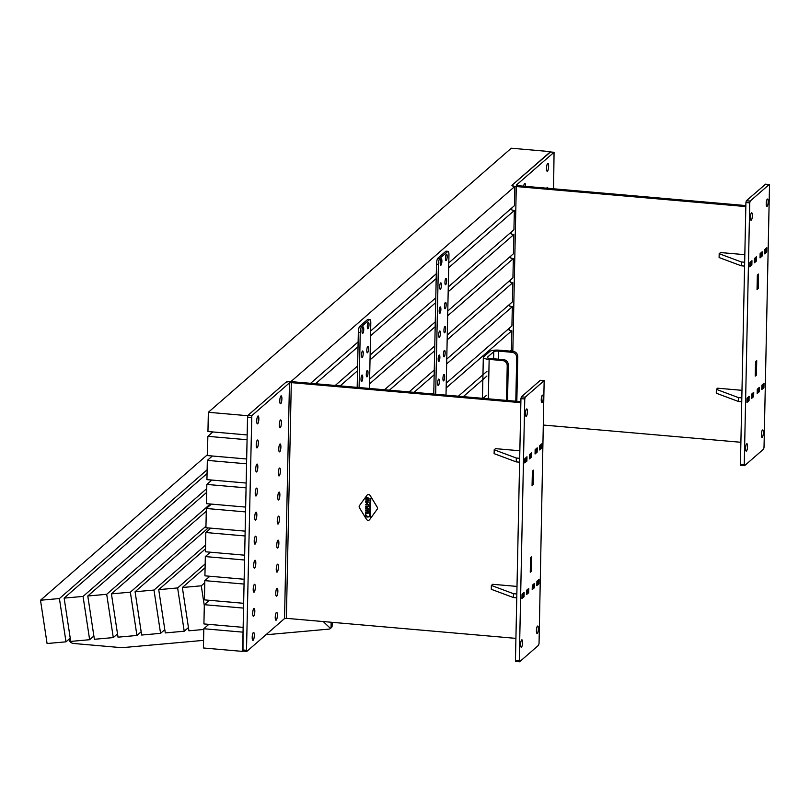 <?xml version="1.0" encoding="UTF-8"?>
<svg xmlns="http://www.w3.org/2000/svg" width="810" height="810" viewBox="0 0 810 810"><rect width="100%" height="100%" fill="white"/><g stroke="black" fill="none" stroke-linecap="round" stroke-linejoin="round"><path stroke-width="1.21" d="M276.767 545.049A3.969 1.002 95 0 0 277.223 547.924A3.969 1.002 95 0 0 278.873 543.216A3.969 1.002 95 0 0 277.891 540.29A3.969 1.002 95 0 0 276.767 545.049M276.261 569.096A3.969 1.002 95 0 0 276.716 571.981A3.969 1.002 95 0 0 278.367 567.263A3.969 1.002 95 0 0 277.384 564.337A3.969 1.002 95 0 0 276.261 569.096M275.754 593.153A3.969 1.002 95 0 0 276.22 596.028A3.969 1.002 95 0 0 277.86 591.31A3.969 1.002 95 0 0 276.878 588.394A3.969 1.002 95 0 0 275.754 593.153M275.248 617.2A3.969 1.002 95 0 0 275.714 620.075A3.969 1.002 95 0 0 277.364 615.367A3.969 1.002 95 0 0 276.382 612.441A3.969 1.002 95 0 0 275.248 617.2M252.204 637.298A3.969 1.002 95 0 0 252.659 640.173A3.969 1.002 95 0 0 254.31 635.455A3.969 1.002 95 0 0 253.327 632.539A3.969 1.002 95 0 0 252.204 637.298M252.71 613.241A3.969 1.002 95 0 0 253.165 616.116A3.969 1.002 95 0 0 254.816 611.408A3.969 1.002 95 0 0 253.834 608.482A3.969 1.002 95 0 0 252.71 613.241M253.206 589.194A3.969 1.002 95 0 0 253.672 592.069A3.969 1.002 95 0 0 255.312 587.351A3.969 1.002 95 0 0 254.34 584.435A3.969 1.002 95 0 0 253.206 589.194M253.712 565.137A3.969 1.002 95 0 0 254.168 568.012A3.969 1.002 95 0 0 255.818 563.304A3.969 1.002 95 0 0 254.836 560.378A3.969 1.002 95 0 0 253.712 565.137M277.263 521.002A3.969 1.002 95 0 0 277.729 523.878A3.969 1.002 95 0 0 279.379 519.159A3.969 1.002 95 0 0 278.397 516.243A3.969 1.002 95 0 0 277.263 521.002M277.769 496.945A3.969 1.002 95 0 0 278.235 499.821A3.969 1.002 95 0 0 279.875 495.112A3.969 1.002 95 0 0 278.893 492.186A3.969 1.002 95 0 0 277.769 496.945M278.275 472.898A3.969 1.002 95 0 0 278.731 475.774A3.969 1.002 95 0 0 280.382 471.055A3.969 1.002 95 0 0 279.399 468.139A3.969 1.002 95 0 0 278.275 472.898M278.782 448.841A3.969 1.002 95 0 0 279.237 451.717A3.969 1.002 95 0 0 280.888 447.009A3.969 1.002 95 0 0 279.906 444.082A3.969 1.002 95 0 0 278.782 448.841M279.278 424.794A3.969 1.002 95 0 0 279.744 427.67A3.969 1.002 95 0 0 281.394 422.952A3.969 1.002 95 0 0 280.412 420.036A3.969 1.002 95 0 0 279.278 424.794M279.784 400.737A3.969 1.002 95 0 0 280.25 403.623A3.969 1.002 95 0 0 281.89 398.905A3.969 1.002 95 0 0 280.908 395.979A3.969 1.002 95 0 0 279.784 400.737M256.74 420.835A3.969 1.002 95 0 0 257.195 423.711A3.969 1.002 95 0 0 258.846 418.993A3.969 1.002 95 0 0 257.863 416.077A3.969 1.002 95 0 0 256.74 420.835M256.233 444.882A3.969 1.002 95 0 0 256.689 447.758A3.969 1.002 95 0 0 258.339 443.05A3.969 1.002 95 0 0 257.357 440.124A3.969 1.002 95 0 0 256.233 444.882M255.727 468.939A3.969 1.002 95 0 0 256.183 471.815A3.969 1.002 95 0 0 257.833 467.097A3.969 1.002 95 0 0 256.851 464.181A3.969 1.002 95 0 0 255.727 468.939M255.221 492.986A3.969 1.002 95 0 0 255.687 495.862A3.969 1.002 95 0 0 257.327 491.154A3.969 1.002 95 0 0 256.355 488.227A3.969 1.002 95 0 0 255.221 492.986M254.725 517.033A3.969 1.002 95 0 0 255.18 519.919A3.969 1.002 95 0 0 256.831 515.2A3.969 1.002 95 0 0 255.849 512.274A3.969 1.002 95 0 0 254.725 517.033M254.219 541.09A3.969 1.002 95 0 0 254.674 543.966A3.969 1.002 95 0 0 256.325 539.247A3.969 1.002 95 0 0 255.342 536.331A3.969 1.002 95 0 0 254.219 541.09M520.85 402.671L291.306 382.634L289.474 382.857L251.799 415.692L246.493 650.288L246.858 651.392L284.533 618.556L286.365 618.334L515.919 638.371M520.87 401.659L292.359 381.723A5.457 1.337 1.2 0 0 285.647 382.522L247.971 415.358L251.799 415.692M532.089 484.694L532.514 471.076M530.277 571.283L530.702 557.665M246.675 651.372L242.939 651.098L242.666 649.964L246.493 650.288M251.373 417.474L247.546 417.14L242.666 649.964M247.546 417.14L247.971 415.358M538.377 628.884A3.726 0.942 -85 0 1 537.06 633.46A3.726 0.942 -85 0 1 536.402 630.605A3.726 0.942 -85 0 1 537.708 626.039A3.726 0.942 -85 0 1 538.377 628.884M543.216 397.993A3.726 0.942 -85 0 1 541.9 402.57A3.726 0.942 -85 0 1 541.232 399.715A3.726 0.942 -85 0 1 542.548 395.148A3.726 0.942 -85 0 1 543.216 397.993M527.401 411.774A3.726 0.942 -85 0 1 526.095 416.34A3.726 0.942 -85 0 1 525.427 413.495A3.726 0.942 -85 0 1 526.743 408.928A3.726 0.942 -85 0 1 527.401 411.774M522.572 642.664A3.726 0.942 -85 0 1 521.255 647.231A3.726 0.942 -85 0 1 520.597 644.385A3.726 0.942 -85 0 1 521.903 639.819A3.726 0.942 -85 0 1 522.572 642.664M519.463 661.719L515.727 661.446L515.454 660.302L520.941 398.631L521.367 396.839L525.194 397.173L544.158 380.639L540.523 380.325M521.367 396.839L540.331 380.305M515.454 660.302L519.281 660.636L524.769 398.966L520.941 398.631M544.158 380.639L539.045 643.423L538.62 645.206L519.645 661.74L515.727 661.446M533.557 470.164L533.253 484.603L532.069 485.635L532.372 471.197L533.557 470.164M531.441 571.182L530.256 572.214L530.55 557.786L531.745 556.753L531.441 571.182L530.418 571.09M526.895 461.103L524.779 462.935L524.87 458.612L526.976 456.769L526.895 461.103L525.69 460.991M528.657 592.728L526.551 594.57L526.642 590.237L528.748 588.404L528.657 592.728L527.452 592.626M531.502 457.083L529.396 458.916L529.487 454.592L531.593 452.75L531.502 457.083L530.297 456.972M534.327 587.797L532.21 589.629L532.302 585.306L534.418 583.463L534.327 587.797L533.122 587.685M524.05 596.747L521.944 598.59L522.035 594.256L524.141 592.424L524.05 596.747L522.845 596.646M538.933 583.777L536.827 585.61L536.919 581.286L539.025 579.444L538.933 583.777L537.729 583.666M541.779 448.122L539.663 449.965L539.754 445.632L541.87 443.799L541.779 448.122L540.574 448.021M537.162 452.142L535.056 453.985L535.147 449.651L537.253 447.819L537.162 452.142L535.957 452.041M525.194 397.173L524.769 398.966M519.281 660.636L519.544 661.78M533.253 484.603L532.231 484.512M519.686 458.328L516.324 458.035L494.201 449.793L495.528 448.649L519.848 450.765M494.201 449.793L494.12 453.64L516.243 461.892L516.324 458.035M519.605 462.186L516.243 461.892M529.416 457.741L530.479 456.82L530.55 453.661M524.809 461.761L525.872 460.829L525.943 457.68M516.841 593.983L513.479 593.689L491.366 585.448L492.683 584.293L517.003 586.42M491.366 585.448L491.285 589.295L513.398 597.537L513.479 593.689M516.77 597.831L513.398 597.537M526.571 593.396L527.644 592.464L527.705 589.305M521.964 597.405L523.027 596.484L523.098 593.325M536.848 584.435L537.911 583.504L537.982 580.355M532.241 588.455L533.304 587.523L533.375 584.374M539.693 448.791L540.756 447.859L540.827 444.71M535.086 452.81L536.149 451.879L536.21 448.72M525.579 186.351A3.969 1.002 95 0 0 524.596 183.586A3.969 1.002 95 0 0 523.665 186.178M548.623 166.425A3.969 1.002 95 0 0 547.641 163.498A3.969 1.002 95 0 0 546.517 168.257A3.969 1.002 95 0 0 546.983 171.133A3.969 1.002 95 0 0 548.623 166.425M547.945 188.295A3.969 1.002 95 0 0 547.145 187.545A3.969 1.002 95 0 0 546.74 188.193M553.584 188.791L554.06 152.28L516.294 185.156L517.337 185.632L745.848 205.568M553.969 152.32L550.142 151.986L512.467 184.822A5.457 1.337 1.2 0 0 512.274 185.166A5.457 1.337 1.2 0 0 516.284 186.543L745.828 206.57M740.897 442.28L543.611 425.068M757.067 288.603L757.492 274.985M755.254 375.192L755.679 361.564M750.404 217.404A3.726 0.942 -85 0 1 751.721 212.838A3.726 0.942 -85 0 1 752.379 215.683A3.726 0.942 -85 0 1 751.072 220.249A3.726 0.942 -85 0 1 750.404 217.404M745.575 448.294A3.726 0.942 -85 0 1 746.881 443.728A3.726 0.942 -85 0 1 747.549 446.573A3.726 0.942 -85 0 1 746.233 451.14A3.726 0.942 -85 0 1 745.575 448.294M761.38 434.514A3.726 0.942 -85 0 1 762.686 429.948A3.726 0.942 -85 0 1 763.354 432.793A3.726 0.942 -85 0 1 762.038 437.37A3.726 0.942 -85 0 1 761.38 434.514M766.209 203.624A3.726 0.942 -85 0 1 767.526 199.057A3.726 0.942 -85 0 1 768.194 201.903A3.726 0.942 -85 0 1 766.878 206.479A3.726 0.942 -85 0 1 766.209 203.624M746.344 200.748L750.171 201.082L769.135 184.548L769.5 185.652L764.022 447.333L763.597 449.115L744.623 465.649L740.694 465.355L740.431 464.211L745.919 202.54L746.344 200.748L765.501 184.234M740.431 464.211L744.258 464.545L749.746 202.875L745.919 202.54M755.234 376.123L755.528 361.695L756.722 360.663L756.418 375.091L755.234 376.123M757.35 275.106L758.535 274.074L758.231 288.512L757.046 289.545L757.35 275.106M761.896 385.195L764.002 383.353L763.911 387.686L761.805 389.519L761.896 385.195M760.124 253.56L762.23 251.728L762.139 256.051L760.033 257.894L760.124 253.56M757.279 389.205L759.395 387.372L759.304 391.706L757.188 393.538L757.279 389.205M754.464 258.501L756.57 256.659L756.479 260.992L754.373 262.825L754.464 258.501M764.731 249.541L766.847 247.708L766.756 252.031L764.64 253.874L764.731 249.541M749.847 262.521L751.953 260.678L751.862 265.012L749.756 266.844L749.847 262.521M747.012 398.166L749.118 396.333L749.027 400.656L746.921 402.499L747.012 398.166M751.619 394.146L753.725 392.313L753.634 396.637L751.528 398.479L751.619 394.146M744.258 464.545L744.522 465.689M750.171 201.082L749.746 202.875M744.441 465.628L740.694 465.355M753.634 396.637L752.429 396.535M749.027 400.656L747.822 400.555M751.862 265.012L750.667 264.9M766.756 252.031L765.551 251.93M756.479 260.992L755.274 260.881M759.304 391.706L758.099 391.594M762.139 256.051L760.934 255.95M763.911 387.686L762.706 387.575M758.231 288.512L757.208 288.421M756.418 375.091L755.396 375M761.825 388.344L762.888 387.413L762.959 384.264M757.218 392.364L758.281 391.433L758.352 388.284M764.67 252.7L765.733 251.768L765.804 248.619M760.063 256.719L761.127 255.788L761.187 252.629M744.663 262.238L741.302 261.944L719.179 253.702L720.505 252.558L744.825 254.674M719.179 253.702L719.098 257.55L741.221 265.791L741.302 261.944M744.582 266.085L741.221 265.791M754.394 261.65L755.457 260.729L755.528 257.57M749.787 265.67L750.85 264.738L750.921 261.589M741.818 397.892L738.457 397.599L716.344 389.357L717.66 388.203L741.98 390.329M716.344 389.357L716.263 393.204L738.376 401.446L738.457 397.599M741.737 401.74L738.376 401.446M751.548 397.305L752.622 396.373L752.682 393.214M746.942 401.315L748.005 400.393L748.076 397.234M242.98 651.098L243.04 632.164L203.816 628.742L208.838 624.358M203.816 628.742L203.411 647.98L242.635 651.402M204.322 604.685L203.917 623.933L243.142 627.355L243.547 608.107L204.322 604.685L209.344 600.311M463.3 396.637L486.891 376.063M204.819 580.638L204.424 599.876L243.648 603.298L244.053 584.061L204.819 580.638L209.851 576.254M482.993 398.348L486.496 395.31M446.158 387.96L511.819 330.723A3.969 0.972 -178.8 0 1 508.903 329.721A3.969 0.972 -178.8 0 1 509.044 329.478L509.034 329.984M205.325 556.581L204.92 575.829L244.154 579.251L244.559 560.004L205.325 556.581L210.357 552.207M458.369 396.201L486.992 371.253M510.097 351.115L511.414 349.971L511.819 330.723M414.042 392.334L434.17 374.797M446.664 363.913L512.325 306.676A3.969 0.972 -178.8 0 1 509.409 305.674A3.969 0.972 -178.8 0 1 509.551 305.421L509.541 305.927M205.831 532.534L205.426 551.772L244.66 555.194L245.055 535.957L205.831 532.534L210.853 528.15M435.679 394.227L438.402 264.323L436.489 264.161L433.765 394.035M446.259 383.15L511.92 325.914L512.325 306.676M389.418 390.187L434.676 350.74M447.171 339.856L512.831 282.629A3.969 0.972 -178.8 0 1 509.915 281.627A3.969 0.972 -178.8 0 1 510.057 281.374L510.047 281.88M206.337 508.488L205.932 527.725L245.157 531.147L245.562 511.91L206.337 508.488L211.359 504.103M409.121 391.908L434.271 369.988M446.766 359.093L512.426 301.867L512.831 282.629M369.512 383.93L435.183 326.693M447.667 315.809L513.337 258.572A3.969 0.972 -178.8 0 1 510.421 257.57A3.969 0.972 -178.8 0 1 510.563 257.317L510.553 257.833M206.833 484.431L206.439 503.668L245.663 507.09L246.068 487.853L206.833 484.431L211.866 480.046M384.497 389.762L434.778 345.931M447.262 335.046L512.933 277.81L513.337 258.572M340.17 385.894L357.534 370.757M370.018 359.873L435.679 302.646M448.173 291.752L513.834 234.525A3.969 0.972 -178.8 0 1 510.918 233.523A3.969 0.972 -178.8 0 1 511.059 233.27L511.049 233.776M207.34 460.384L206.935 479.621L246.169 483.043L246.574 463.806L207.34 460.384L212.372 456M369.613 379.11L435.284 321.884M447.768 311L513.429 253.763L513.834 234.525M315.546 383.738L358.03 346.71M370.524 335.826L436.185 278.589M448.679 267.705L514.34 210.468A3.969 0.972 -178.8 0 1 511.424 209.466A3.969 0.972 -178.8 0 1 511.566 209.223L511.555 209.729M207.846 436.327L207.441 455.574L246.675 458.997L247.07 439.749L207.846 436.327L212.868 431.953M335.249 385.459L357.625 365.948M370.119 355.063L435.78 297.827M448.274 286.942L513.935 229.716L514.34 210.468M286.041 382.279L286.041 382.178A3.969 0.972 -178.8 0 1 290.922 381.591L514.846 186.422A3.969 0.972 -178.8 0 1 511.93 185.419A3.969 0.972 -178.8 0 1 512.072 185.166L512.062 185.672M550.527 151.976L512.072 185.166M550.537 151.642L511.302 148.22L208.352 412.28L207.947 431.517L247.171 434.94L247.577 415.702L208.352 412.28M286.041 382.178L247.577 415.702M310.625 383.312L358.131 341.901M370.626 331.017L436.286 273.78M448.781 262.896L514.441 205.659L514.846 186.422M68.961 639.252A4.961 4.647 -131.1 0 0 73.558 643.474L121.47 647.656A4.961 4.647 -131.1 0 0 122.31 647.656L203.573 640.366M332.191 622.333L332.11 625.998A2.481 2.319 48.9 0 1 331.523 627.497L330.47 628.408L323.231 621.553L330.47 628.408A2.481 2.319 48.9 0 1 329.032 629.107L265.933 634.777M332.11 625.998L331.057 626.92A2.481 2.319 48.9 0 1 330.47 628.408L331.523 627.497A2.481 2.319 48.9 0 1 331.168 627.801M331.057 626.92L331.158 622.242M515.798 401.213L516.709 357.524A4.961 4.647 -131.1 0 0 512.021 352.299L498.626 351.125A3.969 0.972 1.2 0 0 493.746 351.712L487.428 357.22A3.969 0.972 1.2 0 0 487.286 357.473A3.969 0.972 1.2 0 0 490.202 358.476L503.597 359.64A4.961 4.647 48.9 0 1 508.275 364.875L507.222 365.786A4.961 4.647 -131.1 0 0 502.544 360.561L503.597 359.64M507.536 400.494L508.275 364.875M506.503 400.403L507.222 365.786M512.021 352.299L513.074 351.378L499.689 350.214A7.938 1.944 1.2 0 0 489.918 351.378L483.6 356.886A7.938 1.944 1.2 0 0 483.317 357.392A7.938 1.944 1.2 0 0 489.149 359.397L502.544 360.561M516.831 401.304L517.762 356.602L516.709 357.524M513.074 351.378A4.961 4.647 48.9 0 1 517.762 356.602M204.302 605.688L201.275 585.812L204.778 582.765M207.34 625.674L207.117 624.206M201.275 585.812L182.361 587.513L205.092 567.699M182.361 587.513L188.943 630.798L203.796 629.471M177.633 587.938L158.719 589.639L165.301 632.924L184.214 631.223L177.633 587.938L205.173 563.932M184.214 631.223L188.446 627.537M158.719 589.639L205.487 548.866M153.991 590.055L135.078 591.756L141.659 635.04L160.572 633.349L153.991 590.055L205.568 545.1M160.572 633.349L164.805 629.654M135.078 591.756L208.302 527.928M130.349 592.181L111.426 593.872L118.017 637.166L136.93 635.465L130.349 592.181L205.963 526.267M136.93 635.465L141.163 631.78M111.426 593.872L206.277 511.211M106.697 594.297L87.784 595.998L94.375 639.282L113.289 637.591L106.697 594.297L210.296 504.012M113.289 637.591L117.521 633.896M87.784 595.998L206.672 492.379M83.055 596.423L64.142 598.114L70.723 641.409L89.637 639.708L83.055 596.423L206.752 488.612M89.637 639.708L93.869 636.022M64.142 598.114L207.066 473.546M59.413 598.539L40.5 600.24L47.081 643.525L65.995 641.834L59.413 598.539L207.147 469.78M65.995 641.834L70.227 638.138M40.5 600.24L207.461 454.714M369.39 519.899L369.411 519.878A1.984 1.863 -131.1 0 0 369.674 519.595L377.176 509.267A1.984 1.863 -131.1 0 0 377.197 507.151L370.16 495.548A1.984 1.863 -131.1 0 0 366.981 495.274L359.478 505.602A1.984 1.863 -131.1 0 0 359.438 507.738L366.474 519.331A1.984 1.863 -131.1 0 0 369.654 519.605L377.156 509.277A1.984 1.863 -131.1 0 0 377.217 507.131L370.18 495.538A1.984 1.863 -131.1 0 0 367.264 494.971A1.984 1.863 -131.1 0 0 367.254 494.971L367.264 494.971M369.988 505.724L370.626 506.442L370.646 505.399L369.856 505.622L369.846 506.371L370.16 505.632L370.626 506.422M369.917 505.46L369.978 506.371M370.453 514.623L369.836 513.904L370.453 514.633L370.474 513.601L369.725 513.672L369.805 514.573L369.826 513.925M369.745 513.661L369.805 514.563M366.14 506.128L365.553 508.974L366.069 506.726L366.839 506.787L366.788 509.085L368.287 509.217L368.307 508.599L367.264 508.508L368.358 506.037L367.294 507.181L367.183 506.361L365.735 506.23L366.029 509.004M370.13 499.75L370.747 500.469L370.767 499.436L370.028 499.507L369.967 500.398L370.291 499.669L370.747 500.458M370.14 499.466L370.099 500.398M367.102 516.375L368.135 516.466L368.125 517.084L365.391 516.851L365.442 514.137L365.877 516.264L366.596 516.324L366.626 515.2L367.102 516.375M370.646 498.201L370.777 499.112L369.998 499.041L370.018 498.15L370.636 498.899L370.646 498.201M370.555 500.904L370.676 501.856L369.937 501.835L370.575 501.684L369.957 500.853L370.555 500.904M370.545 501.876L369.937 501.835M368.216 512.943L365.462 513.368L365.472 512.74L367.7 512.933L367.73 511.161L365.512 510.968L365.523 510.341L368.125 510.705L368.216 512.943M368.064 513.459L365.462 513.368M367.608 502.372L365.695 502.23L365.705 501.663L368.439 501.906L366.474 504.357L368.388 504.498L368.378 505.055L365.634 504.822L367.608 502.372M367.882 497.583L368.52 498.302L368.337 500.479L368.003 498.14L367.375 498.089L367.193 500.276L365.877 500.165L365.917 497.593L366.221 499.78L366.808 499.831L366.991 497.644L367.882 497.583M368.084 500.56L367.963 500.033M367.203 500.266L365.877 500.134L366.14 497.492M370.048 516.962L369.674 516.102L369.765 516.82L370.383 516.152L370.19 517.074L369.694 516.091M369.937 516.82L370.13 516.091M369.664 514.816L370.433 515.281L369.643 515.818L369.664 514.816L369.785 515.818M370.352 512.365L370.474 513.277L369.704 513.206L369.725 512.315L370.332 513.064M370.373 511.08L370.504 512.001L369.725 511.93L369.745 511.039L370.362 511.778M369.775 509.844L370.545 510.31L369.755 510.847L369.775 509.844L369.886 510.847M370.281 508.781L369.805 508.052L370.281 508.781M370.595 507.657L369.816 507.799L370.453 507.657L369.836 506.817L370.595 507.657M370.423 507.84L369.816 507.799M370.109 504.863L370.656 504.903L369.876 505.015L370.433 504.205L369.897 503.992L370.666 504.053L370.109 504.863M369.907 503.334L370.676 503.607L369.907 503.334M369.937 502.078L370.707 502.554L370.048 503.101L369.937 502.078M368.125 517.074L365.391 516.851L365.452 514.137M366.636 515.2L366.596 516.324M370.777 499.102L369.998 499.041M370.008 499.031L370.028 498.15M370.646 498.889L370.656 498.201M370.585 501.673L369.978 500.853M368.074 513.439L367.568 513.54M365.472 513.358L365.482 512.74M367.71 512.922L367.75 511.15L365.512 510.968L365.533 510.351M367.305 507.171L368.358 506.037M366.09 506.706L366.849 506.776L366.788 509.085L368.287 509.196M367.618 502.362L365.695 502.23M365.705 502.22L365.715 501.673M368.378 505.045L365.634 504.822M365.654 504.802L367.305 502.645M367.983 500.023L368.003 498.14M368.024 498.13L367.375 498.089M366.829 499.821L367.011 497.623M370.271 516.881L370.089 516.264M370.433 515.474L369.795 515.433M370.474 513.267L369.704 513.206L369.735 512.315M370.504 511.981L369.725 511.93M369.745 511.92L369.755 511.039M370.534 510.502L369.897 510.462M370.565 508.994L369.795 508.943L369.826 508.052M370.464 507.647L369.826 507.019M370.646 505.065L369.876 505.015M369.886 505.005L370.342 504.306M370.443 504.195L369.886 504.174M370.676 503.597L369.907 503.547M370.697 502.747L370.059 502.696M369.927 503.081L369.947 502.089M367.214 370.534A3.23 0.81 95 0 0 367.203 370.534A3.23 0.81 95 0 0 366.333 373.592A3.23 0.81 95 0 0 366.667 376.741A3.23 0.81 95 0 0 367.082 376.782A3.23 0.81 95 0 0 368.003 372.914A3.23 0.81 95 0 0 367.214 370.534M361.938 375.121A3.23 0.81 95 0 0 361.938 375.131A3.23 0.81 95 0 0 361.068 378.179A3.23 0.81 95 0 0 361.392 381.338A3.23 0.81 95 0 0 361.807 381.378A3.23 0.81 95 0 0 362.728 377.5A3.23 0.81 95 0 0 361.938 375.121M362.445 351.074A3.23 0.81 95 0 0 362.434 351.084A3.23 0.81 95 0 0 361.564 354.132A3.23 0.81 95 0 0 361.898 357.281A3.23 0.81 95 0 0 362.313 357.332A3.23 0.81 95 0 0 363.234 353.454A3.23 0.81 95 0 0 362.445 351.074M367.71 346.477A3.23 0.81 95 0 0 367.71 346.488A3.23 0.81 95 0 0 366.839 349.535A3.23 0.81 95 0 0 367.163 352.694A3.23 0.81 95 0 0 367.578 352.735A3.23 0.81 95 0 0 368.499 348.867A3.23 0.81 95 0 0 367.71 346.477M368.216 322.431A3.23 0.81 95 0 0 368.216 322.441A3.23 0.81 95 0 0 367.345 325.488A3.23 0.81 95 0 0 367.669 328.637A3.23 0.81 95 0 0 368.084 328.688A3.23 0.81 95 0 0 369.006 324.81A3.23 0.81 95 0 0 368.216 322.431M362.951 327.027A3.23 0.81 95 0 0 362.941 327.027A3.23 0.81 95 0 0 362.07 330.075A3.23 0.81 95 0 0 362.404 333.234A3.23 0.81 95 0 0 362.819 333.274A3.23 0.81 95 0 0 363.741 329.407A3.23 0.81 95 0 0 362.951 327.027M359.093 387.544L360.248 332.444L358.334 332.282A4.961 1.255 -85 0 1 359.751 326.319L367.659 319.434A4.961 1.255 -85 0 1 367.983 319.302L369.897 319.464A4.961 1.255 95 0 0 369.573 319.596L367.659 319.434M357.18 387.372L358.334 332.282M369.897 319.464A4.961 1.255 95 0 1 370.788 323.261L369.421 388.446M359.751 326.319L361.665 326.491L369.573 319.596M361.665 326.491A4.961 1.255 95 0 0 360.248 332.444M438.585 379.161A3.23 0.81 95 0 0 438.575 379.161A3.23 0.81 95 0 0 437.704 382.219A3.23 0.81 95 0 0 438.038 385.368A3.23 0.81 95 0 0 438.453 385.408A3.23 0.81 95 0 0 439.374 381.54A3.23 0.81 95 0 0 438.585 379.161M443.85 374.564A3.23 0.81 95 0 0 443.85 374.574A3.23 0.81 95 0 0 442.979 377.622A3.23 0.81 95 0 0 443.303 380.781A3.23 0.81 95 0 0 443.718 380.822A3.23 0.81 95 0 0 444.639 376.944A3.23 0.81 95 0 0 443.85 374.564M444.356 350.517A3.23 0.81 95 0 0 444.346 350.517A3.23 0.81 95 0 0 443.475 353.575A3.23 0.81 95 0 0 443.809 356.724A3.23 0.81 95 0 0 444.224 356.764A3.23 0.81 95 0 0 445.146 352.897A3.23 0.81 95 0 0 444.356 350.517M439.091 355.104A3.23 0.81 95 0 0 439.081 355.114A3.23 0.81 95 0 0 438.21 358.162A3.23 0.81 95 0 0 438.544 361.321A3.23 0.81 95 0 0 438.959 361.361A3.23 0.81 95 0 0 439.881 357.493A3.23 0.81 95 0 0 439.091 355.104M439.587 331.057A3.23 0.81 95 0 0 439.587 331.067A3.23 0.81 95 0 0 438.716 334.115A3.23 0.81 95 0 0 439.04 337.264A3.23 0.81 95 0 0 439.455 337.314A3.23 0.81 95 0 0 440.377 333.436A3.23 0.81 95 0 0 439.587 331.057M444.862 326.46A3.23 0.81 95 0 0 444.852 326.47A3.23 0.81 95 0 0 443.981 329.518A3.23 0.81 95 0 0 444.315 332.677A3.23 0.81 95 0 0 444.731 332.718A3.23 0.81 95 0 0 445.652 328.85A3.23 0.81 95 0 0 444.862 326.46M445.368 302.413A3.23 0.81 95 0 0 445.358 302.424A3.23 0.81 95 0 0 444.487 305.471A3.23 0.81 95 0 0 444.811 308.62A3.23 0.81 95 0 0 445.237 308.671A3.23 0.81 95 0 0 446.158 304.793A3.23 0.81 95 0 0 445.368 302.413M440.093 307.01L440.093 307.01A3.23 0.81 95 0 0 439.222 310.058A3.23 0.81 95 0 0 439.546 313.217A3.23 0.81 95 0 0 439.962 313.257A3.23 0.81 95 0 0 440.883 309.39A3.23 0.81 95 0 0 440.093 307.01M440.599 282.953A3.23 0.81 95 0 0 440.589 282.963A3.23 0.81 95 0 0 439.719 286.011A3.23 0.81 95 0 0 440.053 289.17A3.23 0.81 95 0 0 440.468 289.21A3.23 0.81 95 0 0 441.389 285.333A3.23 0.81 95 0 0 440.599 282.953M445.865 278.367L445.865 278.367A3.23 0.81 95 0 0 444.994 281.414A3.23 0.81 95 0 0 445.318 284.573A3.23 0.81 95 0 0 445.733 284.614A3.23 0.81 95 0 0 446.654 280.746A3.23 0.81 95 0 0 445.865 278.367M446.371 254.31A3.23 0.81 95 0 0 446.361 254.32A3.23 0.81 95 0 0 445.49 257.367A3.23 0.81 95 0 0 445.824 260.526A3.23 0.81 95 0 0 446.239 260.567A3.23 0.81 95 0 0 447.16 256.689A3.23 0.81 95 0 0 446.371 254.31M441.106 258.906A3.23 0.81 95 0 0 441.096 258.906A3.23 0.81 95 0 0 440.225 261.964A3.23 0.81 95 0 0 440.559 265.113A3.23 0.81 95 0 0 440.974 265.154A3.23 0.81 95 0 0 441.895 261.286A3.23 0.81 95 0 0 441.106 258.906M436.489 264.161A4.961 1.255 -85 0 1 437.906 258.198L439.82 258.37L447.727 251.485A4.961 1.255 95 0 1 448.051 251.343A4.961 1.255 95 0 1 448.942 255.14L446.006 395.128M437.906 258.198L445.814 251.313A4.961 1.255 -85 0 1 446.138 251.181L448.051 251.343M439.82 258.37A4.961 1.255 95 0 0 438.402 264.323M289.474 382.857L284.533 618.556M286.365 618.334L291.306 382.634M516.284 186.543L512.831 351.358M769.135 184.548L765.308 184.214M488.319 398.814L489.149 359.397M498.464 359.194L498.626 351.125M493.604 358.769L493.746 351.712M487.417 357.726L487.428 357.22M447.727 251.485L445.814 251.313M242.939 651.098L246.766 651.432M544.259 380.599L540.432 380.275M509.237 330.126L509.277 328.222M509.733 306.069L509.774 304.175M510.239 282.022L510.28 280.118M510.745 257.975L510.786 256.071M511.252 233.918L511.292 232.024M511.748 209.871L511.788 207.968M512.254 185.814L512.274 185.166M550.233 151.946L554.06 152.28M769.237 184.508L765.409 184.174M331.351 627.659L330.298 628.58M482.456 398.307L483.317 357.392"/></g></svg>
